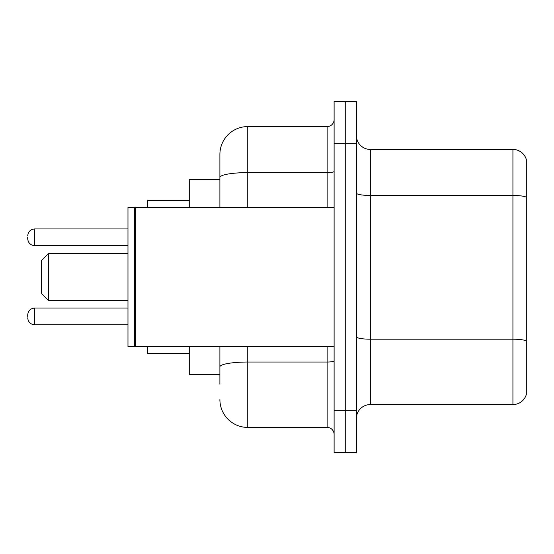 <?xml version="1.0" encoding="UTF-8"?>
<svg xmlns="http://www.w3.org/2000/svg" width="554" height="554" viewBox="0 0 554 554"><rect width="100%" height="100%" fill="white"/><g stroke="black" fill="none" stroke-linecap="round" stroke-linejoin="round"><path stroke-width="0.83" d="M219.896 179.51L189.26 179.51L189.26 207.362M219.896 374.49L189.26 374.49L189.26 346.638M219.896 384.241L219.896 346.638M334.104 410.701L334.104 452.486L345.246 452.486L345.246 410.701L345.246 452.486L356.388 452.486L356.388 410.701L345.246 410.701L345.246 143.299L345.246 410.701L334.104 410.701L334.104 143.299L345.246 143.299L345.246 101.514L345.246 143.299L356.388 143.299L356.388 410.701M356.388 143.299L356.388 101.514L334.104 101.514L334.104 143.299M247.756 346.638L247.756 427.418L327.137 427.418L327.137 346.638M219.896 207.362L219.896 154.441A27.852 27.852 0 0 1 247.756 126.582L327.137 126.582A6.967 6.967 0 0 0 334.104 119.622M219.896 154.441L219.896 169.759M334.104 434.378A6.967 6.967 0 0 0 327.137 427.418M247.756 427.418A27.852 27.852 0 0 1 219.896 399.559M356.388 418.505A13.926 13.926 0 0 1 370.314 404.572L512.928 404.572L512.928 149.428L370.314 149.428A13.926 13.926 0 0 1 356.388 135.495A13.926 13.926 0 0 0 370.314 149.428L370.314 404.572M526.3 159.455A13.926 13.926 0 0 0 512.928 149.428A13.926 13.926 0 0 1 526.3 159.455L526.3 394.545A13.926 13.926 0 0 1 512.928 404.572M526.3 197.397L526.3 340.932A13.926 2.417 180 0 0 512.928 339.193L370.314 339.193A13.926 2.417 0 0 1 356.388 336.77M48.593 300.677L48.593 253.323L41.626 260.29L41.626 293.71L48.593 300.677L127.974 300.677M147.475 346.638L147.475 353.597L189.26 353.597M189.26 200.403L147.475 200.403L147.475 207.362M135.64 346.638L134.941 345.938L134.941 208.062L135.64 207.362L135.64 346.638L334.104 346.638M134.241 346.638L127.974 346.638L127.974 207.362L134.241 207.362L134.241 346.638L134.941 345.938M27.7 316.417L27.7 315.025L27.7 316.417M27.7 237.306L27.7 238.698L27.7 237.306M334.104 360.82A6.967 1.212 0 0 1 327.137 362.032L247.756 362.032A27.852 4.834 180 0 0 219.896 366.873M247.756 126.582L247.756 172.619L327.137 172.619L327.137 126.582M219.896 177.46A27.852 4.834 180 0 1 247.756 172.619L247.756 207.362M327.137 207.362L327.137 172.619A6.967 1.212 0 0 0 334.104 171.408M526.3 197.203A13.926 2.417 180 0 0 512.928 195.458L370.314 195.458A13.926 2.417 0 0 1 356.388 193.041M27.7 315.025C28.15 310.752 30.47 308.433 34.667 308.059L34.667 324.769L127.974 324.769M127.974 228.947L34.667 228.947L34.667 245.664C30.47 245.29 28.15 242.971 27.7 238.698M48.593 253.323L127.974 253.323M134.941 208.062L134.241 207.362M135.64 207.362L334.104 207.362M34.667 308.059L127.974 308.059M34.667 324.769C30.47 324.395 28.15 322.075 27.7 317.809M34.667 245.664L127.974 245.664M34.667 228.947C30.47 229.321 28.15 231.648 27.7 235.914"/></g></svg>

